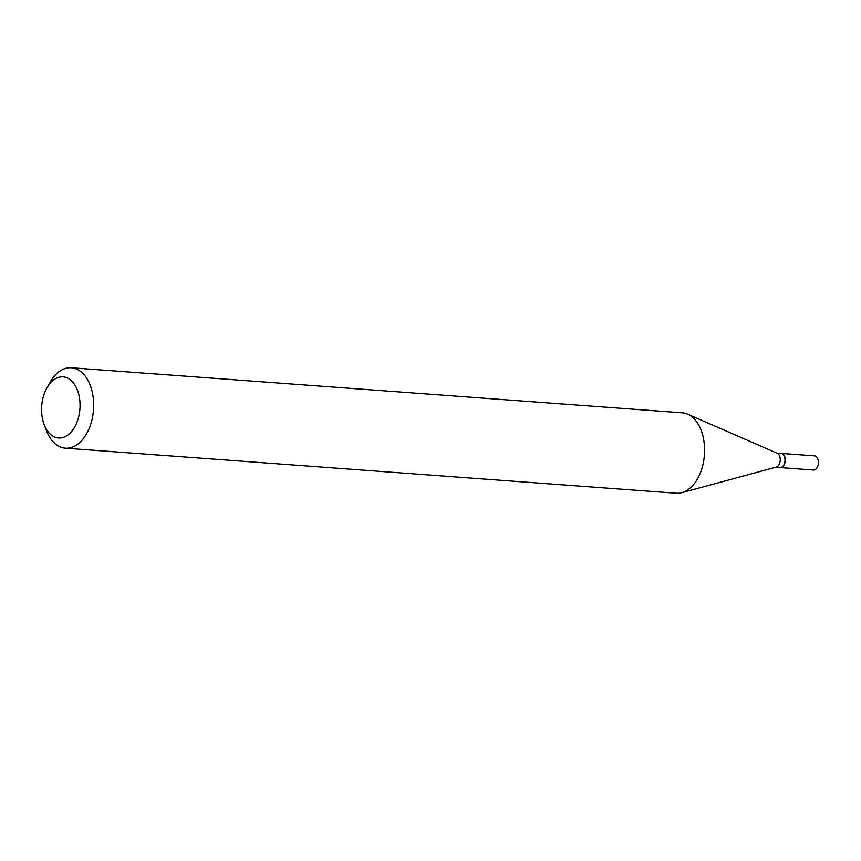 <?xml version="1.0" encoding="UTF-8"?>
<svg xmlns="http://www.w3.org/2000/svg" width="861" height="861" viewBox="0 0 861 861"><rect width="100%" height="100%" fill="white"/><g stroke="black" fill="none" stroke-linecap="round" stroke-linejoin="round"><path stroke-width="1.29" d="M780.163 467.566A7.092 4.434 -85.8 0 0 780.281 467.588L813.419 470.031A7.092 4.434 -85.8 0 0 817.95 465.586A7.092 4.434 -85.8 0 0 814.463 455.867L781.325 453.424A7.092 4.434 -85.8 0 0 781.207 453.424M780.281 467.588A7.092 4.434 -85.8 0 0 784.812 463.143A7.092 4.434 -85.8 0 0 781.325 453.424M775.739 467.243L780.034 467.566A7.092 4.434 -85.8 0 0 783.79 464.983A7.092 4.434 -85.8 0 0 784.565 463.121A7.092 4.434 -85.8 0 0 784.414 456.513A7.092 4.434 -85.8 0 0 781.078 453.413L776.783 453.09M44.159 424.581L46.429 430.554A40.316 25.206 -85.8 0 0 65.382 448.183L676.315 493.235A40.316 25.206 -85.8 0 0 681.783 492.686L776.224 467.114A7.092 4.434 -85.8 0 0 779.797 462.766A7.092 4.434 -85.8 0 0 777.246 453.295L687.573 414.152A40.316 25.206 -85.8 0 0 682.246 412.817L71.312 367.765A40.316 25.206 -85.8 0 0 49.981 382.435L46.86 388.01A30.641 19.157 -85.8 0 0 43.513 396.038A30.641 19.157 -85.8 0 0 44.159 424.581A30.641 19.157 -85.8 0 0 61.508 437.84A30.641 19.157 -85.8 0 0 78.125 418.801A30.641 19.157 -85.8 0 0 71.775 381.1A30.641 19.157 -85.8 0 0 46.86 388.01M783.844 464.886A6.77 4.23 -85.8 0 0 783.887 464.8A6.77 4.23 -85.8 0 0 784.629 463.024A6.77 4.23 -85.8 0 0 784.489 456.717A6.77 4.23 -85.8 0 0 784.446 456.61M65.382 448.183A40.316 25.206 -85.8 0 0 91.115 422.955A40.316 25.206 -85.8 0 0 71.312 367.765M681.783 492.686A40.316 25.206 -85.8 0 0 702.049 467.997A40.316 25.206 -85.8 0 0 687.573 414.152"/></g></svg>

